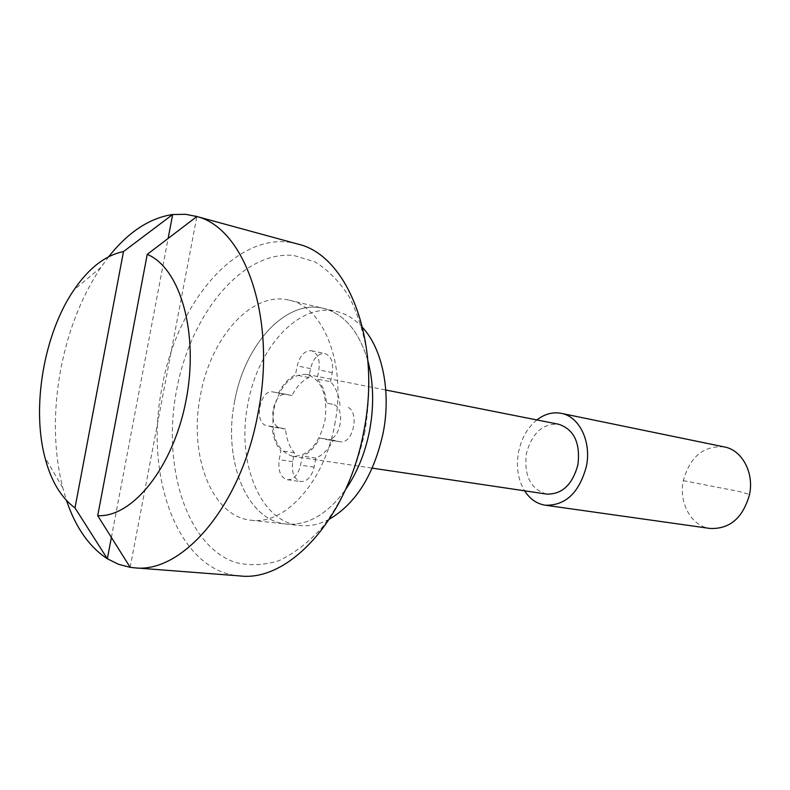 <?xml version="1.0" encoding="UTF-8"?>
<svg xmlns="http://www.w3.org/2000/svg" width="790" height="790" viewBox="0 0 790 790"><rect width="100%" height="100%" fill="white"/><g stroke="black" fill="none" stroke-linecap="round" stroke-linejoin="round"><path stroke-width="0.59" stroke-dasharray="3.95 2.96" d="M332.481 404.282L326.566 403.058C325.529 392.719 322.379 384.72 317.106 379.052L318.864 369.918C320.197 359.48 317.738 353.081 311.497 350.74C304.634 350.434 299.864 355.49 297.178 365.908L295.45 374.904C288.686 378.193 283.067 384.256 278.574 393.104L272.955 391.939C259.93 388.739 253.462 423.351 266.655 425.622L272.106 426.886C272.975 436.91 275.917 444.849 280.914 450.715L279.196 459.691C277.843 470.85 280.569 477.535 287.382 479.747C293.732 479.728 298.126 474.869 300.565 465.172L302.323 456.047C309.246 453.085 315.082 447.071 319.851 438.025L326.231 439.497C340.441 442.756 346.909 406.317 332.481 404.282L326.566 403.058M340.046 405.527C338.989 395.267 335.819 387.327 330.526 381.688L317.106 379.052M330.526 381.688L332.274 372.623C333.597 362.264 331.129 355.915 324.868 353.574C317.995 353.258 313.225 358.275 310.549 368.604L308.841 377.531C302.076 380.78 296.447 386.794 291.964 395.563L286.335 394.398C273.281 391.208 266.852 425.553 280.075 427.825L285.536 429.089C286.434 439.033 289.387 446.923 294.403 452.759L292.695 461.666C291.352 472.736 294.097 479.372 300.931 481.574C307.28 481.564 311.675 476.745 314.114 467.127L315.852 458.082C322.774 455.139 328.62 449.184 333.37 440.218L339.759 441.689C353.989 444.938 360.408 408.795 345.961 406.761M362.689 327.643C355.036 319.239 346.425 313.887 336.866 311.576C299.41 301.82 257.935 347.195 248.011 403.374C236.022 461.271 259.762 522.052 299.785 525.528C309.562 526.575 319.466 524.432 329.499 519.099M308.841 377.531L295.45 374.904M291.964 395.563L278.574 393.104M285.536 429.089L272.106 426.886M294.403 452.759L280.914 450.715M315.852 458.082L302.323 456.047M333.37 440.218L319.851 438.025M234.689 401.043C222.632 459.375 246.203 520.571 286.168 524.046C307.537 525.844 327.317 514.389 345.507 489.682C327.317 514.389 307.537 525.844 286.168 524.046C246.203 520.571 222.632 459.375 234.689 401.043C244.683 344.44 286.148 298.65 323.545 308.396C286.148 298.65 244.683 344.44 234.689 401.043M367.854 360.724C359.045 331.346 344.272 313.897 323.545 308.396C344.272 313.897 359.045 331.346 367.854 360.724M364.931 431.488C356.962 468.529 341.922 502.104 322.281 527.315C308.525 542.434 294.058 553.563 278.88 560.693C263.682 565.373 249.038 565.907 234.956 562.302C186.144 545.219 161.92 465.596 176.634 389.766C190.765 313.828 242.333 250.41 293.692 255.466L314.618 261.688C327.84 269.657 339.453 281.497 349.447 297.178C358.206 314.854 364.378 335.157 367.982 358.097C369.898 382.024 368.881 406.485 364.931 431.488M334.674 424.783C346.879 365.286 323.979 306.816 289.308 300.21C252.089 290.503 210.673 337.379 200.492 395.059C188.257 454.507 211.394 516.779 251.171 520.235C284.667 525.311 324.295 482.147 334.674 424.783M273.755 409.654C279.838 385.599 290.858 373.838 306.826 374.371C322.024 379.891 328.048 395.405 324.907 420.922C318.814 444.642 308.051 456.432 292.626 456.294C276.786 450.981 270.506 435.428 273.755 409.654M536.884 419.934C527.532 427.627 521.42 438.292 518.566 451.939C515.949 466.673 517.963 479.629 524.6 490.807M546.591 494.086C530.554 489.178 523.829 475.689 526.417 453.618C531.917 433.108 542.671 423.322 558.698 424.26M130.172 567.338L196.858 216.539M111.38 537.476L168.132 238.402M108.763 256.641L100.883 267.415C81.647 296.319 68.276 330.23 60.781 369.137C52.999 411.511 53.641 451.031 62.706 487.707L66.498 500.495M297.652 244.031C240.13 227.5 177.355 300.042 162.118 386.952C143.691 476.4 178.194 572.059 240.121 575.94M724.361 446.933C703.683 445.363 690.006 456.6 683.32 480.646C678.511 502.845 691.339 526.278 710.23 528.48M339.266 441.59L325.727 439.398M310.549 368.604L297.178 365.908M286.484 394.427L273.103 391.968M280.075 427.825L266.655 425.622M292.695 461.666L279.196 459.691M314.114 467.127L300.565 465.172M332.274 372.623L318.864 369.918M683.32 480.646L739.647 491.587L749.542 494.52M326.231 439.497L339.759 441.689M272.955 391.939L286.335 394.398M287.382 479.747L300.931 481.574M311.497 350.74L324.868 353.574M251.171 520.235L299.785 525.528M289.308 300.21L336.866 311.576M100.883 267.415L73.914 289.96M62.706 487.707L44.892 457.39M292.626 456.294L372.238 468.134M306.826 374.371L385.777 390.013"/><path stroke-width="1.19" d="M329.499 519.099C355.994 503.437 373.868 474.77 383.12 433.088C391.287 392.028 382.567 349.17 362.689 327.643M345.507 489.682C357.041 472.993 365.069 453.351 369.562 430.757C374.184 405.744 373.621 382.4 367.854 360.724C373.621 382.4 374.184 405.744 369.562 430.757C365.069 453.351 357.041 472.993 345.507 489.682M524.6 490.807C529.902 499.043 536.805 503.842 545.317 505.215C565.531 505.719 579.218 492.782 586.387 466.396C591.631 441.669 579.317 416.449 561.246 413.348C552.763 411.778 544.646 413.97 536.884 419.934M385.777 390.013L558.698 424.26C574.034 429.434 580.452 442.884 577.954 464.599C572.493 484.714 562.045 494.54 546.591 494.086L372.238 468.134M123.497 251.576C105.327 255.298 88.806 268.096 73.914 289.96C44.082 333.469 31.452 406.386 44.892 457.39C50.965 480.814 60.998 497.651 74.991 507.901L123.497 251.576L172.664 214.515L185.68 214.317L196.858 216.539C245.433 228.438 277.023 319.348 257.925 413.684C241.266 505.56 182.283 573.965 134.29 567.803L130.172 567.338L97.713 515.682C132.779 517.588 173.593 466.693 186.173 399.75C199.08 332.896 180.219 267.988 147.246 254.36L196.858 216.539M97.713 515.682L147.246 254.36M130.172 567.338L118.411 564.267L107.341 558.757L111.38 537.476M168.132 238.402L172.664 214.515C149.567 218.01 128.266 232.053 108.763 256.641M74.991 507.901L107.341 558.757C89.26 546.937 75.642 527.513 66.498 500.495M134.29 567.803L240.121 575.94C289.199 581.983 348.015 517.944 363.706 431.676C382.074 342.05 348.044 255.051 297.652 244.031L195.249 216.075M545.317 505.215L710.23 528.48C729.881 529.162 742.985 517.845 749.542 494.52C754.262 472.647 741.988 450.024 724.361 446.933L561.246 413.348"/></g></svg>
